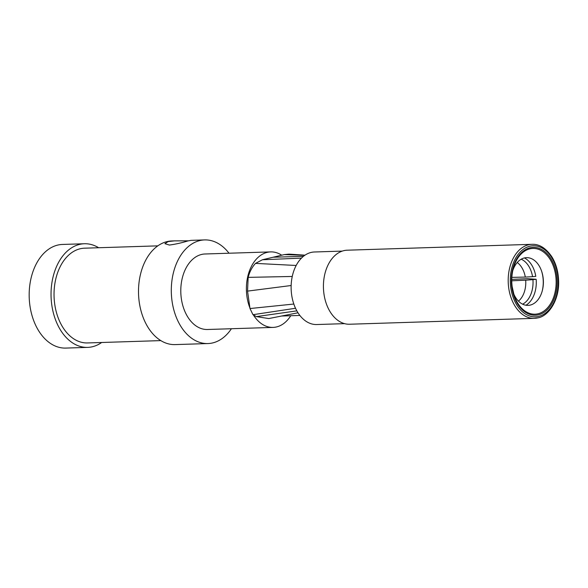 <?xml version="1.0" encoding="UTF-8"?>
<svg xmlns="http://www.w3.org/2000/svg" width="588" height="588" viewBox="0 0 588 588"><rect width="100%" height="100%" fill="white"/><g stroke="black" fill="none" stroke-linecap="round" stroke-linejoin="round"><path stroke-width="0.88" d="M522.629 304.18A23.594 15.913 88.2 0 0 532.934 279.638L525.694 280.189A21.763 14.678 -91.8 0 1 518.462 301.144M517.227 262.505A21.763 14.678 -91.8 0 1 525.305 277.08L532.559 276.669A23.594 15.913 88.2 0 0 521.196 259.205M525.694 280.189L511.758 280.792M511.854 277.36L525.305 277.08M525.944 305.245A25.255 17.03 88.2 0 0 526.304 305.025A25.255 17.03 88.2 0 0 536.16 279.285L527.568 278.697L511.766 279.381M536.16 279.285L532.934 279.638M532.559 276.669L535.793 276.36A25.255 17.03 88.2 0 0 524.812 258.132A25.255 17.03 88.2 0 0 524.437 257.934M542.173 291.2A25.968 17.508 -91.8 0 0 542.967 277.499A25.968 17.508 88.2 0 0 541.526 270.921M512.787 270.583A23.873 16.096 88.2 0 1 527.149 257.662A23.873 16.096 88.2 0 1 541.666 271.333A23.873 16.096 88.2 0 1 543.121 277.779A23.873 16.096 -91.8 0 1 542.283 290.781A23.873 16.096 -91.8 0 1 528.671 305.341A23.873 16.096 -91.8 0 1 513.515 293.361M531.993 244.321A37.029 24.968 88.2 0 0 528.619 244.77A37.029 24.968 88.2 0 0 508.355 284.643A37.029 24.968 88.2 0 0 534.352 318.351L537.888 317.88C548.788 316.131 559.688 299.512 558.6 280.138C558.166 271.23 555.947 263.49 551.934 256.927C545.995 248.165 539.35 243.969 531.993 244.321L347.229 250.201A37.029 24.968 88.2 0 0 343.855 250.65A37.029 24.968 88.2 0 0 323.584 290.523A37.029 24.968 88.2 0 0 349.581 324.231L534.352 318.351A37.029 24.968 88.2 0 0 537.726 317.902M344.597 323.65L316.763 324.532A36.294 24.468 -91.8 0 1 291.281 291.501A36.294 24.468 -91.8 0 1 311.148 252.428A36.294 24.468 88.2 0 1 314.455 251.987L342.282 251.098M297.991 312.787L268.775 318.556L256.375 316.609L252.965 314.698L249.996 308.538L247.548 291.111L248.158 277.367C249.694 271.627 252.142 266.967 255.508 263.387L262.439 259.756L284.232 254.604L288.987 254.126L304.996 255.17M304.797 255.302L284.232 254.604M303.393 256.361L273.141 257.221M301.446 258.132L262.439 259.756M296.161 265.475L255.508 263.387M291.148 285.518L247.548 291.111M293.838 304.04L249.996 308.538M295.536 308.266L252.965 314.698M296.852 310.861L256.375 316.609M253.612 315.293A37.772 25.468 -91.8 0 0 273.075 327.406A37.772 25.468 -91.8 0 0 276.522 326.943A37.772 25.468 88.2 0 0 290.759 315.727M281.703 255.199A37.772 25.468 88.2 0 0 270.671 251.899A37.772 25.468 88.2 0 0 267.231 252.355A37.772 25.468 -91.8 0 0 249.915 307.972M270.671 251.899L205.072 253.987A37.772 25.468 88.2 0 0 201.633 254.442A37.772 25.468 -91.8 0 0 180.957 295.117A37.772 25.468 -91.8 0 0 207.476 329.493L273.075 327.406M229.011 253.222A51.847 34.957 88.2 0 0 204.631 239.919A51.847 34.957 88.2 0 0 199.898 240.551A51.847 34.957 -91.8 0 0 171.527 296.374A51.847 34.957 -91.8 0 0 207.924 343.554A51.847 34.957 -91.8 0 0 212.65 342.929A51.847 34.957 88.2 0 0 231.415 328.729M204.631 239.919L191.122 240.352L187.873 240.933C181.971 242.793 175.812 244.167 169.403 245.056L164.905 243.675L168.197 241.558L174.401 240.882L171.828 240.962A51.847 34.957 88.2 0 0 167.102 241.594A51.847 34.957 -91.8 0 0 138.731 297.418A51.847 34.957 -91.8 0 0 175.128 344.597L207.924 343.554M174.401 240.882L188.366 240.823M65.797 348.081A51.847 34.957 -91.8 0 1 29.4 300.894A51.847 34.957 -91.8 0 1 57.771 245.071A51.847 34.957 88.2 0 1 62.497 244.446L84.363 243.748A51.847 34.957 88.2 0 0 79.637 244.38A51.847 34.957 -91.8 0 0 51.266 300.196A51.847 34.957 -91.8 0 0 87.663 347.383L65.797 348.081M101.673 342.495A51.847 34.957 88.2 0 1 92.389 346.751A51.847 34.957 -91.8 0 1 87.663 347.383M98.659 247.739A51.847 34.957 88.2 0 0 84.363 243.748M160.833 340.606L87.524 342.944A47.4 31.965 -91.8 0 1 54.243 299.799A47.4 31.965 -91.8 0 1 80.188 248.768A47.4 31.965 88.2 0 1 84.503 248.187L157.819 245.857M514.132 295.36L512.126 286.481A32.891 22.182 -91.8 0 1 513.28 268.554A32.891 22.182 -91.8 0 1 536.043 248.665A32.891 22.182 -91.8 0 1 555.77 276.147A32.891 22.182 -91.8 0 1 541.041 312.735A32.891 22.182 -91.8 0 1 514.132 295.36A32.891 22.182 -91.8 0 1 512.126 286.474C511.384 280.263 511.766 274.287 513.28 268.554M511.751 286.628A33.942 22.888 -91.8 0 1 530.089 247.791A33.942 22.888 -91.8 0 1 556.785 275.978A33.942 22.888 -91.8 0 1 538.439 314.815A33.942 22.888 -91.8 0 1 511.751 286.628M538.637 316.403A35.552 23.968 88.2 0 0 557.85 275.721A35.552 23.968 88.2 0 0 529.898 246.203A35.552 23.968 88.2 0 0 510.685 286.878A35.552 23.968 88.2 0 0 538.637 316.403M292.251 276.463L248.158 277.367M524.812 258.132L524.445 257.934M299.865 315.44L281.718 316.013"/></g></svg>
